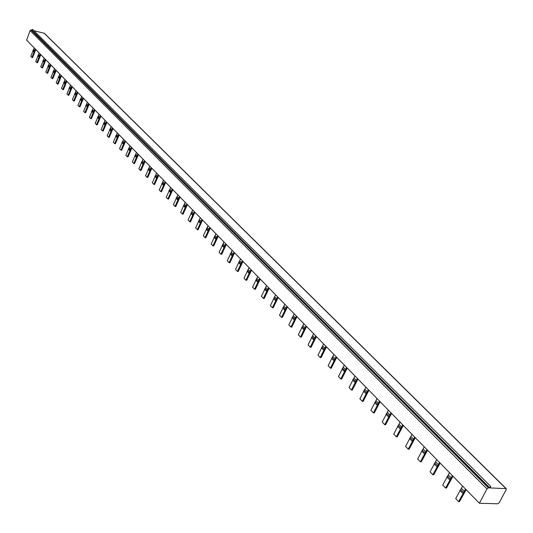 <?xml version="1.0" encoding="UTF-8"?>
<svg xmlns="http://www.w3.org/2000/svg" width="533" height="533" viewBox="0 0 533 533"><rect width="100%" height="100%" fill="white"/><g stroke="black" fill="none" stroke-linecap="round" stroke-linejoin="round"><path stroke-width="0.8" d="M33.939 30.727L44.419 33.312L506.217 488.654L506.197 489.567L499.188 502.799L497.789 503.792L479.407 503.265L486.955 488.861L488.381 487.862L489.267 487.895L490.786 486.469L490.147 487.928L506.217 488.654M479.407 503.265L26.65 40.168L30.075 30.548L31.64 30.181L32.553 29.348L490.786 486.469M31.64 30.181L489.267 487.895M466.142 489.7L459.513 501.626L458.633 501.6L465.556 489.101M458.633 501.6L455.708 498.555L462.604 486.083M452.97 476.229L446.461 488.055L445.588 488.021L452.384 475.629M445.588 488.021L442.73 485.05L449.499 472.678M440.111 463.077L433.715 474.796L432.843 474.763L439.525 462.477M432.843 474.763L430.051 471.858L436.707 459.593M427.553 450.232L421.27 461.851L420.397 461.811L426.966 449.632M420.397 461.811L417.672 458.973L424.215 446.814M415.287 437.68L409.104 449.206L408.245 449.159L414.694 437.08M408.245 449.159L405.58 446.387L412.009 434.328M403.294 425.421L397.225 436.847L396.365 436.793L402.708 424.814M396.365 436.793L393.76 434.082L400.083 422.129M391.582 413.435L385.606 424.768L384.753 424.708L390.989 412.828M384.753 424.708L382.208 422.056L388.424 410.203M380.122 401.715L374.246 412.955L373.4 412.888L379.536 401.116M373.4 412.888L370.908 410.303L377.024 398.544M368.923 390.256L363.14 401.402L362.293 401.336L368.33 389.656M362.293 401.336L359.862 398.804L365.871 387.138M357.963 379.05L352.273 390.103L351.434 390.029L357.37 378.443M351.434 390.029L349.048 387.551L354.971 375.985M347.243 368.083L341.64 379.05L340.807 378.97L346.65 367.477M340.807 378.97L338.475 376.545L344.298 365.072M336.749 357.35L331.24 368.23L330.407 368.143L336.156 356.744M330.407 368.143L328.121 365.771L333.858 354.392M326.476 346.843L321.053 357.636L320.226 357.55L325.89 346.243M320.226 357.55L317.988 355.225L323.638 343.938M316.422 336.556L311.079 347.263L310.253 347.176L315.829 335.957M310.253 347.176L308.067 344.898L313.624 333.698M306.575 326.489L301.312 337.103L300.492 337.016L305.982 325.883M300.492 337.016L298.347 334.784L303.823 323.678M296.928 316.622L291.744 327.155L290.931 327.062L296.341 316.016M290.931 327.062L288.833 324.877L294.223 313.857M287.48 306.955L282.37 317.408L281.557 317.308L286.894 306.355M281.557 317.308L279.505 315.17L284.815 304.23M278.219 297.481L273.182 307.854L272.376 307.754L277.633 296.881M272.376 307.754L270.364 305.656L275.601 294.802M269.145 288.2L264.181 298.493L263.375 298.387L268.559 287.6M263.375 298.387L261.403 296.328L266.567 285.561M260.244 279.099L255.354 289.312L254.554 289.206L259.658 278.499M254.554 289.206L252.615 287.187L257.706 276.5M251.523 270.178L246.699 280.311L245.906 280.205L250.936 269.578M245.906 280.205L244.007 278.226L249.024 267.619M242.968 261.423L238.211 271.484L237.418 271.37L242.382 260.83M237.418 271.37L235.559 269.431L240.503 258.905M234.573 252.842L229.883 262.822L229.097 262.709L233.994 252.249M229.097 262.709L227.271 260.81L232.148 250.363M226.338 244.42L221.715 254.328L220.935 254.214L225.759 243.828M220.935 254.214L219.136 252.342L223.953 241.975M218.264 236.159L213.7 245.993L212.92 245.873L217.684 235.566M212.92 245.873L211.161 244.041L215.912 233.754M210.335 228.051L205.831 237.811L205.058 237.691L209.755 227.458M205.058 237.691L203.333 235.892L208.017 225.679M202.553 220.089L198.109 229.776L197.337 229.656L201.98 219.503M197.337 229.656L195.644 227.891L200.268 217.75M194.911 212.274L190.521 221.895L189.761 221.768L194.338 211.688M189.761 221.768L188.096 220.036L192.66 209.969M187.409 204.599L183.079 214.153L182.319 214.026L186.836 204.012M182.319 214.026L180.68 212.321L185.191 202.327M180.041 197.063L175.763 206.544L175.011 206.418L179.474 196.477M175.011 206.418L173.405 204.745L177.855 194.825M172.805 189.661L168.581 199.076L167.835 198.949L172.239 189.082M167.835 198.949L166.256 197.303L170.647 187.456M165.696 182.393L161.526 191.74L160.779 191.607L165.13 181.813M160.779 191.607L159.227 189.995L163.564 180.214M158.714 175.244L154.59 184.525L153.85 184.398L158.148 174.664M153.85 184.398L152.325 182.812L156.609 173.098M151.852 168.228L147.781 177.442L147.041 177.309L151.285 167.648M147.041 177.309L145.542 175.75L149.773 166.103M145.103 161.326L141.085 170.473L140.346 170.34L144.536 160.746M140.346 170.34L138.873 168.808L143.057 159.234M138.473 154.543L134.496 163.631L133.77 163.491L137.907 153.97M133.77 163.491L132.317 161.985L136.455 152.478M131.951 147.874L128.027 156.895L127.3 156.762L131.391 147.301M127.3 156.762L125.875 155.283L129.959 145.835M125.541 141.318L121.664 150.279L120.938 150.139L124.982 140.745M120.938 150.139L119.539 148.687L123.576 139.306M119.239 134.869L115.401 143.77L114.682 143.63L118.679 134.296M114.682 143.63L113.302 142.198L117.293 132.884M113.036 128.526L109.245 137.367L108.532 137.228L112.483 127.96M108.532 137.228L107.173 135.815L111.117 126.561M106.933 122.284L103.189 131.071L102.476 130.925L106.38 121.724M102.476 130.925L101.143 129.539L105.041 120.351M100.937 116.147L97.233 124.875L96.52 124.729L100.384 115.588M96.52 124.729L95.214 123.363L99.065 114.235M95.027 110.111L91.37 118.772L90.663 118.632L94.481 109.545M90.663 118.632L89.371 117.287L93.182 108.219M89.218 104.168L85.6 112.776L84.894 112.63L88.671 103.609M84.894 112.63L83.628 111.31L87.392 102.296M83.501 98.319L79.917 106.867L79.224 106.727L82.955 97.759M79.224 106.727L77.971 105.421L81.696 96.473M77.871 92.555L74.327 101.057L73.634 100.91L77.332 92.002M73.634 100.91L72.408 99.631L76.092 90.737M72.328 86.892L68.824 95.334L68.137 95.187L71.788 86.339M68.137 95.187L66.925 93.928L70.569 85.093M66.872 81.309L63.407 89.697L62.721 89.551L66.339 80.756M62.721 89.551L61.528 88.311L65.133 79.53M61.502 75.813L58.07 84.147L57.391 84.001L60.969 75.266M57.391 84.001L56.212 82.782L59.783 74.054M56.212 70.403L52.814 78.684L52.134 78.538L55.679 69.856M52.134 78.538L50.981 77.332L54.513 68.664M51.001 65.073L47.644 73.301L46.964 73.154L50.468 64.526M46.964 73.154L45.825 71.968L49.322 63.354M45.865 59.823L42.54 67.997L41.867 67.851L45.338 59.283M41.867 67.851L40.748 66.685L44.206 58.124M40.814 54.652L37.517 62.774L36.85 62.627L40.281 54.113M36.85 62.627L35.744 61.475L39.169 52.974M35.831 49.556L32.573 57.631L31.907 57.477L35.305 49.016M31.907 57.477L30.814 56.345L34.205 47.897M30.075 30.548L486.955 488.861M30.981 30.021L488.381 487.862M31.627 29.828L489.347 487.409M44.132 33.159L505.87 488.514M464.39 491.353L461.445 488.328M463.543 492.505L460.599 489.474M462.871 493.425L459.926 490.393M451.244 477.861L448.36 474.91M450.412 479L447.533 476.042M449.745 479.913L446.867 476.955M438.399 464.689L435.588 461.805M437.58 465.815L434.775 462.93M436.927 466.721L434.115 463.83M425.86 451.824L423.115 449.006M425.054 452.943L422.309 450.119M424.408 453.836L421.663 451.011M413.615 439.259L410.93 436.5M412.815 440.365L410.137 437.606M412.176 441.251L409.497 438.492M401.642 426.973L399.024 424.281M400.856 428.072L398.238 425.381M400.23 428.945L397.611 426.253M389.943 414.974L387.378 412.342M389.17 416.06L386.605 413.421M388.55 416.926L385.992 414.288M378.503 403.234L375.998 400.663M377.744 404.314L375.239 401.735M377.131 405.173L374.626 402.595M367.324 391.762L364.865 389.243M366.564 392.828L364.119 390.309M365.964 393.68L363.513 391.155M356.377 380.535L353.979 378.07M355.638 381.588L353.239 379.13M355.038 382.434L352.646 379.969M345.677 369.549L343.325 367.144M344.938 370.595L342.592 368.19M344.351 371.434L342.006 369.023M335.197 358.802L332.898 356.444M334.471 359.842L332.179 357.483M333.891 360.668L331.599 358.309M324.943 348.282L322.692 345.977M324.224 349.308L321.979 346.996M323.651 350.128L321.406 347.816M314.903 337.982L312.698 335.723M314.197 339.001L311.998 336.736M313.631 339.814L311.432 337.549M305.069 327.895L302.911 325.683M304.37 328.901L302.218 326.689M303.817 329.707L301.658 327.495M295.442 318.014L293.33 315.842M294.749 319.014L292.637 316.842M294.196 319.813L292.091 317.641M286.008 308.334L283.936 306.209M285.322 309.327L283.256 307.195M284.782 310.119L282.71 307.987M276.76 298.846L274.728 296.761M276.087 299.826L274.062 297.747M275.548 300.612L273.522 298.527M267.699 289.552L265.707 287.507M267.033 290.525L265.048 288.48M266.5 291.304L264.515 289.259M258.811 280.438L256.866 278.433M258.159 281.404L256.206 279.399M257.632 282.17L255.687 280.171M250.104 271.497L248.191 269.538M249.457 272.456L247.545 270.491M248.938 273.222L247.026 271.257M241.562 262.736L239.683 260.81M240.923 263.682L239.044 261.756M240.403 264.441L238.531 262.516M233.181 254.141L231.342 252.249M232.548 255.08L230.709 253.188M232.042 255.833L230.203 253.941M224.966 245.706L223.16 243.854M224.333 246.639L222.534 244.787M223.833 247.385L222.028 245.533M216.898 237.432L215.125 235.613M216.278 238.358L214.506 236.539M215.778 239.097L214.013 237.278M208.983 229.31L207.244 227.524M208.37 230.229L206.631 228.444M207.877 230.962L206.138 229.177M201.214 221.335L199.502 219.583M200.608 222.248L198.902 220.495M200.122 222.974L198.416 221.222M193.586 213.506L191.907 211.788M192.986 214.413L191.307 212.694M192.5 215.139L190.827 213.413M186.097 205.825L184.451 204.139M185.497 206.724L183.852 205.032M185.024 207.437L183.379 205.745M178.742 198.276L177.123 196.617M178.149 199.169L176.536 197.51M177.682 199.882L176.063 198.216M171.513 190.867L169.927 189.235M170.933 191.747L169.347 190.114M170.467 192.453L168.881 190.821M164.417 183.585L162.851 181.98M163.838 184.458L162.279 182.859M163.378 185.158L161.819 183.559M157.442 176.43L155.909 174.857M156.869 177.296L155.336 175.723M156.416 177.995L154.883 176.416M150.586 169.394L149.08 167.848M150.026 170.26L148.52 168.714M149.573 170.946L148.067 169.401M143.85 162.485L142.371 160.966M143.29 163.345L141.811 161.819M142.844 164.024L141.365 162.505M137.228 155.689L135.775 154.197M136.675 156.542L135.222 155.05M136.235 157.222L134.782 155.723M130.718 149.013L129.292 147.548M130.172 149.86L128.746 148.387M129.739 150.533L128.306 149.06M124.322 142.444L122.91 141.005M123.776 143.284L122.37 141.838M123.343 143.957L121.937 142.504M118.026 135.988L116.64 134.569M117.487 136.821L116.107 135.395M117.06 137.487L115.674 136.062M111.837 129.639L110.471 128.24M111.304 130.458L109.945 129.066M110.877 131.125L109.518 129.719M105.747 123.389L104.408 122.017M105.221 124.209L103.882 122.83M104.794 124.862L103.462 123.483M99.751 117.24L98.438 115.888M99.231 118.053L97.912 116.7M98.812 118.706L97.499 117.353M93.861 111.19L92.562 109.865M93.342 112.003L92.042 110.671M92.929 112.643L91.636 111.31M88.058 105.241L86.779 103.928M87.545 106.04L86.273 104.734M87.139 106.687L85.86 105.374M82.349 99.385L81.089 98.092M81.842 100.177L80.583 98.891M81.436 100.817L80.177 99.524M76.725 93.615L75.493 92.349M76.226 94.408L74.986 93.135M75.826 95.041L74.587 93.768M71.195 87.938L69.976 86.692M70.696 88.725L69.483 87.472M70.296 89.351L69.083 88.098M65.746 82.349L64.546 81.123M65.253 83.128L64.053 81.902M64.859 83.754L63.66 82.522M60.382 76.845L59.203 75.639M59.896 77.625L58.717 76.412M59.503 78.244L58.324 77.025M55.099 71.429L53.94 70.236M54.619 72.195L53.453 71.002M54.226 72.814L53.067 71.615M49.902 66.092L48.756 64.913M49.416 66.852L48.276 65.679M49.036 67.464L47.89 66.285M44.772 60.835L43.646 59.676M44.299 61.595L43.173 60.436M43.919 62.201L42.787 61.035M39.728 55.652L38.616 54.513M39.255 56.405L38.143 55.265M38.876 57.011L37.763 55.865M34.752 50.548L33.659 49.429M34.285 51.301L33.186 50.175M33.905 51.894L32.813 50.768"/></g></svg>
